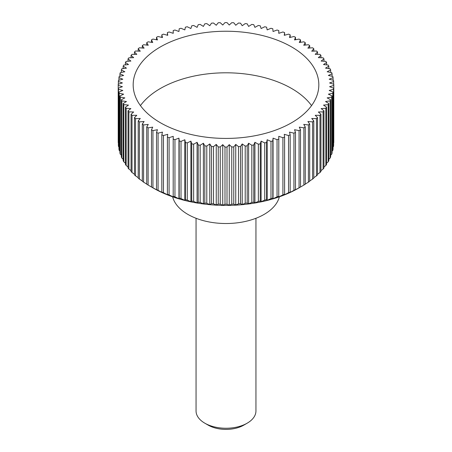 <?xml version="1.0" encoding="UTF-8"?>
<svg xmlns="http://www.w3.org/2000/svg" width="452" height="452" viewBox="0 0 452 452"><rect width="100%" height="100%" fill="white"/><g stroke="black" fill="none" stroke-linecap="round" stroke-linejoin="round"><path stroke-width="0.68" d="M279.353 196.818A53.895 31.115 180 0 1 243.029 221.926A53.895 31.115 180 0 1 187.891 214.406A53.895 31.115 180 0 1 172.647 196.818M140.442 105.61A92.824 53.59 180 0 1 291.636 88.496A92.824 53.59 180 0 1 311.558 105.61M291.636 46.935A92.824 53.59 180 0 1 318.824 84.829A92.824 53.59 180 0 1 261.522 134.34A92.824 53.59 180 0 1 160.364 122.724A92.824 53.59 180 0 1 133.176 84.829A92.824 53.59 180 0 1 190.478 35.318A92.824 53.59 180 0 1 291.636 46.935M303.885 127.854L303.885 185.06L298.834 187.998A102.999 59.466 180 0 1 153.166 187.998L148.115 185.06L148.115 127.854L152.714 127.142L151.482 129.797A107.791 62.235 0 0 0 152.945 130.594L157.46 129.718L156.516 132.408A107.791 62.235 0 0 0 158.07 133.154L162.477 132.114L161.827 134.837A107.791 62.235 0 0 0 163.46 135.515L167.743 134.323L167.393 137.063A107.791 62.235 0 0 0 169.093 137.685L173.24 136.334L173.189 139.086A107.791 62.235 0 0 0 174.952 139.645L178.947 138.148L179.195 140.894A107.791 62.235 0 0 0 181.015 141.386L184.84 139.747L185.388 142.476A107.791 62.235 0 0 0 187.258 142.905L190.891 141.131L191.733 143.838A107.791 62.235 0 0 0 193.648 144.194L197.083 142.295L198.219 144.962A107.791 62.235 0 0 0 200.168 145.25L203.389 143.227L204.812 145.849A107.791 62.235 0 0 0 206.79 146.069L209.784 143.934L211.491 146.499A107.791 62.235 0 0 0 213.491 146.646L216.248 144.403L218.226 146.9A107.791 62.235 0 0 0 220.237 146.973L222.746 144.64L224.994 147.064A107.791 62.235 0 0 0 227.006 147.064L229.254 144.64L231.763 146.973A107.791 62.235 0 0 0 233.774 146.9L235.752 144.403L238.509 146.646A107.791 62.235 0 0 0 240.509 146.499L242.215 143.934L245.21 146.069A107.791 62.235 0 0 0 247.187 145.849L248.611 143.227L251.832 145.25A107.791 62.235 0 0 0 253.781 144.962L254.917 142.295L258.352 144.194A107.791 62.235 0 0 0 260.267 143.838L261.109 141.131L264.742 142.905A107.791 62.235 0 0 0 266.612 142.476L267.16 139.747L270.985 141.386A107.791 62.235 0 0 0 272.805 140.894L273.053 138.148L277.048 139.645A107.791 62.235 0 0 0 278.811 139.086L278.76 136.334L282.907 137.685A107.791 62.235 0 0 0 284.607 137.063L284.257 134.323L288.54 135.515A107.791 62.235 0 0 0 290.173 134.837L289.523 132.114L293.93 133.154A107.791 62.235 0 0 0 295.484 132.408L294.54 129.718L299.054 130.594A107.791 62.235 0 0 0 300.518 129.797L299.286 127.142L303.885 127.854A107.791 62.235 0 0 0 305.264 127.006L303.744 124.402L308.411 124.944A107.791 62.235 0 0 0 309.693 124.051L307.897 121.509L312.609 121.882A107.791 62.235 0 0 0 313.795 120.938L311.722 118.464L316.468 118.667A107.791 62.235 0 0 0 317.547 117.684L315.208 115.288L319.971 115.322A107.791 62.235 0 0 0 320.943 114.299L318.349 111.994L323.101 111.853A107.791 62.235 0 0 0 323.96 110.802L321.118 108.593L325.847 108.282A107.791 62.235 0 0 0 326.587 107.197L323.519 105.101L328.203 104.615A107.791 62.235 0 0 0 328.824 103.508L325.53 101.525L330.152 100.869A107.791 62.235 0 0 0 330.649 99.745L327.146 97.886L331.689 97.061A107.791 62.235 0 0 0 332.067 95.92L328.367 94.191L332.813 93.208A107.791 62.235 0 0 0 333.062 92.055L329.186 90.462L333.514 89.315A107.791 62.235 0 0 0 333.638 88.157L329.593 86.711L333.791 85.411A107.791 62.235 0 0 0 333.791 84.829A107.791 62.235 0 0 0 333.791 84.253L329.593 82.953L333.638 81.501A107.791 62.235 0 0 0 333.514 80.343L329.186 79.202L333.062 77.608A107.791 62.235 0 0 0 332.813 76.456L328.367 75.473L332.067 73.738A107.791 62.235 0 0 0 331.689 72.597L327.146 71.778L330.649 69.919A107.791 62.235 0 0 0 330.152 68.794L325.53 68.139L328.824 66.15A107.791 62.235 0 0 0 328.203 65.048L323.519 64.563L326.587 62.461A107.791 62.235 0 0 0 325.847 61.382L321.118 61.065L323.96 58.862A107.791 62.235 0 0 0 323.101 57.811L318.349 57.664L320.943 55.359A107.791 62.235 0 0 0 319.971 54.342L315.208 54.37L317.547 51.974A107.791 62.235 0 0 0 316.468 50.997L311.722 51.195L313.795 48.72A107.791 62.235 0 0 0 312.609 47.782L307.897 48.155L309.693 45.612A107.791 62.235 0 0 0 308.411 44.714L303.744 45.256L305.264 42.652A107.791 62.235 0 0 0 303.885 41.81L299.286 42.516L300.518 39.866A107.791 62.235 0 0 0 299.054 39.07L294.54 39.945L295.484 37.25A107.791 62.235 0 0 0 293.93 36.51L289.523 37.55L290.173 34.827A107.791 62.235 0 0 0 288.54 34.143L284.257 35.341L284.607 32.6A107.791 62.235 0 0 0 282.907 31.979L278.76 33.324L278.811 30.578A107.791 62.235 0 0 0 277.048 30.018L273.053 31.516L272.805 28.77A107.791 62.235 0 0 0 270.985 28.273L267.16 29.917L266.612 27.182A107.791 62.235 0 0 0 264.742 26.758L261.109 28.532L260.267 25.826A107.791 62.235 0 0 0 258.352 25.465L254.917 27.369L253.781 24.702A107.791 62.235 0 0 0 251.832 24.408L248.611 26.436L247.187 23.809A107.791 62.235 0 0 0 245.21 23.594L242.215 25.73L240.509 23.165A107.791 62.235 0 0 0 238.509 23.018L235.752 25.255L233.774 22.758A107.791 62.235 0 0 0 231.763 22.685L229.254 25.024L227.006 22.6A107.791 62.235 0 0 0 224.994 22.6L222.746 25.024L220.237 22.685A107.791 62.235 0 0 0 218.226 22.758L216.248 25.255L213.491 23.018A107.791 62.235 0 0 0 211.491 23.165L209.784 25.73L206.79 23.594A107.791 62.235 0 0 0 204.812 23.809L203.389 26.436L200.168 24.408A107.791 62.235 0 0 0 198.219 24.702L197.083 27.369L193.648 25.465A107.791 62.235 0 0 0 191.733 25.826L190.891 28.532L187.258 26.758A107.791 62.235 0 0 0 185.388 27.182L184.84 29.917L181.015 28.273A107.791 62.235 0 0 0 179.195 28.77L178.947 31.516L174.952 30.018A107.791 62.235 0 0 0 173.189 30.578L173.24 33.324L169.093 31.979A107.791 62.235 0 0 0 167.393 32.6L167.743 35.341L163.46 34.143A107.791 62.235 0 0 0 161.827 34.827L162.477 37.55L158.07 36.51A107.791 62.235 0 0 0 156.516 37.25L157.46 39.945L152.945 39.07A107.791 62.235 0 0 0 151.482 39.866L152.714 42.516L148.115 41.81A107.791 62.235 0 0 0 146.736 42.652L148.256 45.256L143.589 44.714A107.791 62.235 0 0 0 142.307 45.612L144.103 48.155L139.391 47.782A107.791 62.235 0 0 0 138.205 48.72L140.278 51.195L135.532 50.997A107.791 62.235 0 0 0 134.453 51.974L136.792 54.37L132.029 54.342A107.791 62.235 0 0 0 131.057 55.359L133.651 57.664L128.899 57.811A107.791 62.235 0 0 0 128.04 58.862L130.882 61.065L126.153 61.382A107.791 62.235 0 0 0 125.413 62.461L128.481 64.563L123.797 65.048A107.791 62.235 0 0 0 123.176 66.15L126.47 68.139L121.848 68.794A107.791 62.235 0 0 0 121.351 69.919L124.854 71.778L120.311 72.597A107.791 62.235 0 0 0 119.933 73.738L123.633 75.473L119.187 76.456A107.791 62.235 0 0 0 118.938 77.608L122.814 79.202L118.486 80.343A107.791 62.235 0 0 0 118.362 81.501L122.407 82.953L118.209 84.253A107.791 62.235 0 0 0 118.209 84.829A107.791 62.235 0 0 0 118.209 85.411L122.407 86.711L118.362 88.157A107.791 62.235 0 0 0 118.486 89.315L122.814 90.462L118.938 92.055A107.791 62.235 0 0 0 119.187 93.208L123.633 94.191L119.933 95.92A107.791 62.235 0 0 0 120.311 97.061L124.854 97.886L121.351 99.745A107.791 62.235 0 0 0 121.848 100.869L126.47 101.525L123.176 103.508A107.791 62.235 0 0 0 123.797 104.615L128.481 105.101L125.413 107.197A107.791 62.235 0 0 0 126.153 108.282L130.882 108.593L128.04 110.802A107.791 62.235 0 0 0 128.899 111.853L133.651 111.994L131.057 114.299A107.791 62.235 0 0 0 132.029 115.322L136.792 115.288L134.453 117.684A107.791 62.235 0 0 0 135.532 118.667L140.278 118.464L138.205 120.938A107.791 62.235 0 0 0 139.391 121.882L144.103 121.509L142.307 124.051A107.791 62.235 0 0 0 143.589 124.944L148.256 124.402L146.736 127.006L146.736 184.218A107.791 62.235 0 0 0 148.115 185.06M333.791 85.411L333.791 142.617A107.791 62.235 0 0 0 333.791 142.041L333.791 84.829M333.514 89.315L333.514 146.527A107.791 62.235 0 0 0 333.638 145.369L333.638 88.157M333.514 146.527L333.062 146.996M332.813 93.208L332.813 150.414A107.791 62.235 0 0 0 333.062 149.262L333.062 92.055M332.813 150.414L332.067 151.149M331.689 97.061L331.689 154.273A107.791 62.235 0 0 0 332.067 153.132L332.067 95.92M331.689 154.273L330.649 155.234M330.152 100.869L330.152 158.076A107.791 62.235 0 0 0 330.649 156.951L330.649 99.745M330.152 158.076L328.824 159.245M328.203 104.615L328.203 161.822A107.791 62.235 0 0 0 328.824 160.72L328.824 103.508M328.203 161.822L326.587 163.161M325.847 108.282L325.847 165.488A107.791 62.235 0 0 0 326.587 164.409L326.587 107.197M325.847 165.488L323.96 166.974M323.101 111.853L323.101 169.059A107.791 62.235 0 0 0 323.96 168.008L323.96 110.802M323.101 169.059L320.943 170.67M319.971 115.322L319.971 172.528A107.791 62.235 0 0 0 320.943 171.511L320.943 114.299M319.971 172.528L317.547 174.246M316.468 118.667L316.468 175.873A107.791 62.235 0 0 0 317.547 174.896L317.547 117.684M316.468 175.873L313.795 177.676M312.609 121.882L312.609 179.088A107.791 62.235 0 0 0 313.795 178.15L313.795 120.938M312.609 179.088L309.693 180.958M308.411 124.944L308.411 182.156A107.791 62.235 0 0 0 309.693 181.258L309.693 124.051M308.411 182.156L305.264 184.077M303.885 185.06A107.791 62.235 0 0 0 305.264 184.218L305.264 127.006M299.094 187.851L300.518 187.004L300.518 129.797M299.054 130.594L299.054 187.8A107.791 62.235 0 0 0 300.518 187.004M299.054 187.8L294.54 190.315M294.393 190.416L295.484 189.62L295.484 132.408M293.93 133.154L293.93 190.36A107.791 62.235 0 0 0 295.484 189.62M293.93 190.36L289.523 192.71M289.421 192.806L290.173 192.043L290.173 134.837M288.54 135.515L288.54 192.727A107.791 62.235 0 0 0 290.173 192.043M288.54 192.727L284.257 194.919M284.201 195.015L284.607 194.27L284.607 137.063M282.907 137.685L282.907 194.891A107.791 62.235 0 0 0 284.607 194.27M282.907 194.891L278.76 196.931M278.748 197.027L278.811 139.086M277.048 139.645L277.048 196.852A107.791 62.235 0 0 0 278.811 196.292M277.048 196.852L273.053 198.744L273.053 138.148M273.093 198.84L272.805 198.1L272.805 140.894M270.985 141.386L270.985 198.592A107.791 62.235 0 0 0 272.805 198.1M270.985 198.592L267.16 200.343L267.16 139.747M267.245 200.439L266.612 199.688L266.612 142.476M264.742 142.905L264.742 200.112A107.791 62.235 0 0 0 266.612 199.688M264.742 200.112L261.109 201.728L261.109 141.131M261.239 201.829L260.267 201.044L260.267 143.838M258.352 144.194L258.352 201.406A107.791 62.235 0 0 0 260.267 201.044M258.352 201.406L254.917 202.892L254.917 142.295M255.092 202.999L253.781 202.168L253.781 144.962M251.832 145.25L251.832 202.462A107.791 62.235 0 0 0 253.781 202.168M251.832 202.462L248.108 204.033M248.832 203.937L247.187 203.061L247.187 145.849M245.21 146.069L245.21 203.276A107.791 62.235 0 0 0 247.187 203.061M245.21 203.276L241.747 204.722M242.481 204.654L240.509 203.705L240.509 146.499M238.509 146.646L238.509 203.852A107.791 62.235 0 0 0 240.509 203.705M238.509 203.852L235.322 205.174M236.063 205.135L233.774 204.112L233.774 146.9M231.763 146.973L231.763 204.185A107.791 62.235 0 0 0 233.774 204.112M231.763 204.185L228.865 205.394M229.605 205.383L227.006 204.27L227.006 147.064M224.994 147.064L224.994 204.27A107.791 62.235 0 0 0 227.006 204.27M224.994 204.27L222.395 205.383M223.135 205.394L220.237 204.185L220.237 146.973M218.226 146.9L218.226 204.112A107.791 62.235 0 0 0 220.237 204.185M218.226 204.112L215.937 205.135M216.677 205.174L213.491 203.852L213.491 146.646M211.491 146.499L211.491 203.705A107.791 62.235 0 0 0 213.491 203.852M211.491 203.705L209.519 204.654M210.253 204.722L206.79 203.276L206.79 146.069M204.812 145.849L204.812 203.061A107.791 62.235 0 0 0 206.79 203.276M204.812 203.061L203.168 203.937M203.892 204.033L200.168 202.462L200.168 145.25M198.219 144.962L198.219 202.168A107.791 62.235 0 0 0 200.168 202.462M198.219 202.168L196.908 202.999M197.083 142.295L197.083 202.892L193.648 201.406L193.648 144.194M191.733 143.838L191.733 201.044A107.791 62.235 0 0 0 193.648 201.406M191.733 201.044L190.761 201.829M190.891 141.131L190.891 201.728L187.258 200.112L187.258 142.905M185.388 142.476L185.388 199.688A107.791 62.235 0 0 0 187.258 200.112M185.388 199.688L184.755 200.439M184.84 139.747L184.84 200.343L181.015 198.592L181.015 141.386M179.195 140.894L179.195 198.1A107.791 62.235 0 0 0 181.015 198.592M179.195 198.1L178.907 198.84M178.947 138.148L178.947 198.744L174.952 196.852L174.952 139.645M173.189 139.086L173.189 196.292A107.791 62.235 0 0 0 174.952 196.852M173.189 196.292L173.252 197.027M173.24 196.931L169.093 194.891L169.093 137.685M167.393 137.063L167.393 194.27A107.791 62.235 0 0 0 169.093 194.891M167.393 194.27L167.799 195.015M167.743 194.919L163.46 192.727L163.46 135.515M161.827 134.837L161.827 192.043A107.791 62.235 0 0 0 163.46 192.727M161.827 192.043L162.579 192.806M162.477 192.71L158.07 190.36L158.07 133.154M156.516 132.408L156.516 189.62A107.791 62.235 0 0 0 158.07 190.36M156.516 189.62L157.607 190.416M157.46 190.315L152.945 187.8L152.945 130.594M151.482 129.797L151.482 187.004A107.791 62.235 0 0 0 152.945 187.8M151.482 187.004L152.906 187.851M196.055 218.276L196.055 410.97A29.945 17.289 0 0 0 204.829 423.191L204.829 423.191A29.945 17.289 0 0 0 247.171 423.191A29.945 17.289 0 0 0 255.945 410.97L255.945 218.276M208.214 425.146L204.829 423.191L208.214 425.146A25.154 14.52 180 0 0 243.786 425.146L247.171 423.191M146.736 184.077L143.589 182.156L143.589 124.944M142.307 124.051L142.307 181.258A107.791 62.235 0 0 0 143.589 182.156M142.307 180.958L139.391 179.088L139.391 121.882M138.205 120.938L138.205 178.15A107.791 62.235 0 0 0 139.391 179.088M138.205 177.676L135.532 175.873L135.532 118.667M134.453 117.684L134.453 174.896A107.791 62.235 0 0 0 135.532 175.873M134.453 174.246L132.029 172.528L132.029 115.322M131.057 114.299L131.057 171.511A107.791 62.235 0 0 0 132.029 172.528M131.057 170.67L128.899 169.059L128.899 111.853M128.04 110.802L128.04 168.008A107.791 62.235 0 0 0 128.899 169.059M128.04 166.974L126.153 165.488L126.153 108.282M125.413 107.197L125.413 164.409A107.791 62.235 0 0 0 126.153 165.488M125.413 163.161L123.797 161.822L123.797 104.615M123.176 103.508L123.176 160.72A107.791 62.235 0 0 0 123.797 161.822M123.176 159.245L121.848 158.076L121.848 100.869M121.351 99.745L121.351 156.951A107.791 62.235 0 0 0 121.848 158.076M121.351 155.234L120.311 154.273L120.311 97.061M119.933 95.92L119.933 153.132A107.791 62.235 0 0 0 120.311 154.273M119.933 151.149L119.187 150.414L119.187 93.208M118.938 92.055L118.938 149.262A107.791 62.235 0 0 0 119.187 150.414M118.938 146.996L118.486 146.527L118.486 89.315M118.362 88.157L118.362 145.369A107.791 62.235 0 0 0 118.486 146.527M118.362 142.787L118.209 85.411M118.209 84.829L118.209 142.041A107.791 62.235 0 0 0 118.209 142.617M153.166 187.998L152.708 187.738M146.736 127.006A107.791 62.235 0 0 0 148.115 127.854M118.362 84.202L118.362 81.501M118.938 80.224L118.938 77.608M119.933 76.292L119.933 73.738M121.351 72.41L121.351 69.919M123.176 68.602L123.176 66.15M125.413 64.879L125.413 62.461M128.04 61.257L128.04 58.862M131.057 57.743L131.057 55.359M134.453 54.359L134.453 51.974M138.205 51.11L138.205 48.72M142.307 48.014L142.307 45.612M146.736 45.081L146.736 42.652M151.482 42.33L151.482 39.866M156.516 39.765L156.516 37.25M161.827 37.397L161.827 34.827M167.393 35.245L167.393 32.6M173.189 33.307L173.189 30.578M278.811 30.578L278.811 33.307M284.607 32.6L284.607 35.245M290.173 34.827L290.173 37.397M295.484 37.25L295.484 39.765M300.518 39.866L300.518 42.33M305.264 42.652L305.264 45.081M309.693 45.612L309.693 48.014M313.795 48.72L313.795 51.11M317.547 51.974L317.547 54.359M320.943 55.359L320.943 57.743M323.96 58.862L323.96 61.257M326.587 62.461L326.587 64.879M328.824 66.15L328.824 68.602M330.649 69.919L330.649 72.41M332.067 73.738L332.067 76.292M333.062 77.608L333.062 80.224M333.638 81.501L333.638 84.202M248.611 203.824L248.611 143.227M242.215 204.53L242.215 143.934M235.752 204.999L235.752 144.403M229.254 205.236L229.254 144.64M222.746 205.236L222.746 144.64M216.248 204.999L216.248 144.403M209.784 204.53L209.784 143.934M203.389 203.824L203.389 143.227"/></g></svg>
